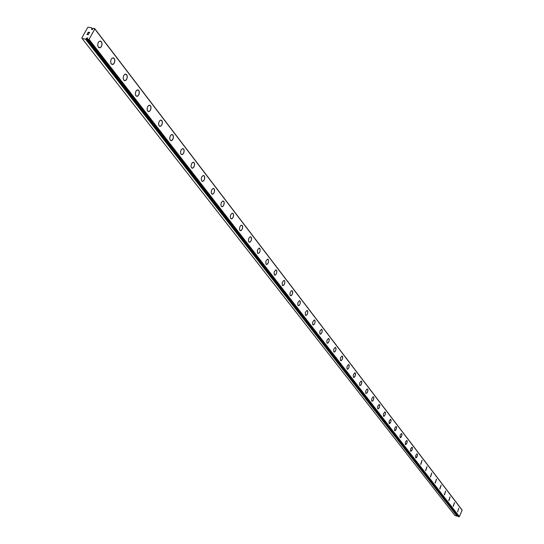<?xml version="1.0" encoding="UTF-8"?>
<svg xmlns="http://www.w3.org/2000/svg" width="544" height="544" viewBox="0 0 544 544"><rect width="100%" height="100%" fill="white"/><g stroke="black" fill="none" stroke-linecap="round" stroke-linejoin="round"><path stroke-width="0.82" d="M91.793 29.002L91.766 27.88L88.332 27.2L87.618 27.581L81.872 37.876L82.056 38.44L85.496 39.134L87.618 37.822L87.475 39.508L89.073 39.331L94.819 28.995L93.813 28.281L91.684 29.587L91.793 29.002L92.276 29.628M458.762 508.205L457.599 511.965M454.519 502.608L453.288 506.389M453.145 506.28L454.458 502.595L453.145 506.28M450.146 496.896L448.909 500.711M448.759 500.602L450.078 496.883L448.759 500.602M445.686 491.082L444.441 494.938M444.292 494.822L445.618 491.069L444.292 494.822M441.15 485.16L439.892 489.049M439.736 488.934L441.075 485.146L439.736 488.934M436.526 479.128L435.261 483.052M435.098 482.929L436.451 479.114L435.098 482.929M431.814 472.981L430.542 476.945M430.372 476.816L431.732 472.967L430.372 476.816M427.013 466.718L425.734 470.716M425.558 470.587L426.924 466.704L425.558 470.587M422.117 460.333L420.832 464.372M420.648 464.243L422.028 460.319L420.648 464.243M417.126 453.825L417.506 454.73L417.228 456.28L415.834 457.905M415.65 457.769L415.732 455.457L417.037 453.812L417.513 454.73L417.234 456.28L416.514 457.586L415.65 457.769M412.039 447.188L412.434 448.106L412.155 449.67L410.734 451.309M410.543 451.166L410.625 448.834L411.944 447.175L412.413 447.787L412.162 449.67L411.427 450.99L410.543 451.166M406.851 440.422L407.259 441.354L406.98 442.925L405.538 444.584M405.341 444.434L405.416 442.082L406.749 440.409L407.232 441.034L406.987 442.932L406.042 444.448L405.341 444.434M401.56 433.52L401.975 434.459L401.696 436.05L400.241 437.723M400.037 437.573L400.098 435.193L401.452 433.5L401.982 434.466L401.703 436.05L400.751 437.587L400.037 437.573M396.161 426.476L396.59 427.434L396.311 429.032L394.835 430.726M394.624 430.569L394.679 428.169L396.046 426.455L396.562 427.108L396.318 429.039L395.359 430.583L394.624 430.569M390.653 419.288L391.088 420.26L390.816 421.872L389.314 423.579M389.096 423.422L389.15 421.002L390.531 419.274L391.061 419.934L390.823 421.879L389.851 423.436L389.096 423.422M385.03 411.951L385.478 412.944L385.206 414.569L384.445 415.942L383.683 416.289M383.459 416.126L383.5 413.678L384.9 411.937L385.451 412.61L385.213 414.569L384.234 416.14L383.459 416.126M379.284 404.464L379.753 405.47L379.481 407.109L378.712 408.49L377.937 408.85M377.699 408.68L377.733 406.212L379.148 404.444L379.726 405.13L379.488 407.109L378.502 408.7L377.699 408.68M373.279 396.8L373.871 397.501L373.769 399.065L372.871 400.887L371.824 401.071L371.634 399.439L372.402 397.46L373.068 396.848L373.667 396.998L373.898 398.222L373.293 400.282L372.069 401.254M367.282 388.994L367.9 389.701L367.798 391.286L366.894 393.122L365.82 393.305L365.622 391.66L366.398 389.66L367.071 389.042L367.69 389.198L367.928 390.436L367.316 392.51L366.071 393.489M361.318 381.031L361.835 382.085L361.57 383.765L360.781 385.186L359.951 385.567M359.686 385.376L359.7 382.833L361.162 381.011L361.801 381.738L361.576 383.772L360.556 385.397L359.686 385.376M355.069 372.878L355.599 374.347L354.77 376.795L354.083 377.427L353.423 377.264L353.294 375.142L354.45 373.055L355.348 373.082L355.565 373.606L355.184 376.067L353.865 377.488M348.684 364.548L349.228 365.636L348.969 367.35L348.174 368.791L347.296 369.186M347.018 368.982L347.011 366.398L348.5 364.534L349.187 365.289L348.976 367.35L347.942 369.016L347.018 368.982M342.156 356.034L342.72 357.143L342.462 358.863L341.659 360.325L340.762 360.726M340.469 360.516L340.449 357.904L341.965 356.014L342.679 356.782L342.468 358.87L341.428 360.543L340.469 360.516M335.478 347.33L336.056 348.452L335.811 350.193L334.995 351.662L334.077 352.077M333.778 351.852L333.744 349.214L335.274 347.31L336.015 348.092L335.818 350.193L334.764 351.886L333.778 351.852M328.644 338.422L329.249 339.565L329.004 341.319L328.188 342.802L327.243 343.223M326.93 342.999L326.89 340.333L328.433 338.402L329.202 339.204L329.011 341.319L327.95 343.033L326.93 342.999M321.66 329.31L322.286 330.473L322.041 332.241L321.218 333.744L320.253 334.172M319.926 333.934L319.872 331.248L321.429 329.297L322.238 330.106L322.048 332.248L320.98 333.975L319.926 333.934M314.514 319.988L315.153 321.171L314.915 322.952L314.092 324.469L313.099 324.911M312.759 324.666L312.691 321.953L314.269 319.974L315.105 320.804L314.922 322.959L313.847 324.707L312.759 324.666M307.19 310.447L307.856 311.651L307.625 313.446L306.796 314.976L305.782 315.432M305.422 315.173L305.347 312.44L306.938 310.434L307.809 311.277L307.632 313.453L306.551 315.214L305.422 315.173M299.703 300.676L300.39 301.906L300.159 303.715L299.329 305.259L298.282 305.721M297.915 305.463L297.82 302.695L299.424 300.662L300.336 301.526L300.172 303.715L299.078 305.497L297.915 305.463M291.734 290.659L292.686 291.536L292.652 293.277L291.428 295.548L290.224 295.508L289.911 293.658L290.952 291.156L291.734 290.659L292.414 290.952L292.72 292.801L291.924 294.991L290.605 295.786M284.165 280.418L284.838 281.302L284.689 283.533L283.846 285.104L282.744 285.6M282.343 285.314L282.22 282.499L283.852 280.412L284.845 281.309L284.696 283.533L283.587 285.355L282.343 285.314M276.107 269.919L276.801 270.824L276.665 273.068L275.822 274.659L274.686 275.169M274.271 274.87L274.128 272.027L275.774 269.906L276.808 270.824L276.672 273.068L275.563 274.91L274.271 274.87M267.852 259.148L268.573 260.073L268.444 262.337L267.594 263.942L266.431 264.472M265.989 264.16L265.832 261.29L267.498 259.141L268.58 260.08L268.45 262.337L267.335 264.2L265.989 264.16M259.379 248.112L260.127 249.057L260.012 251.335L259.162 252.96L257.958 253.504M257.502 253.184L257.332 250.288L259.005 248.105L260.134 249.057L260.018 251.342L258.896 253.225L257.502 253.184M250.696 236.783L251.471 237.755L251.362 240.054L250.512 241.692L249.274 242.257M248.798 241.924L248.418 239.972L248.968 238.088L250.009 236.898L251.185 237.13L251.559 239.081L251.008 240.965L249.968 242.155L248.798 241.924M241.781 225.168L242.583 226.161L242.495 228.473L241.645 230.132L240.366 230.717M239.87 230.37L239.455 228.881L240.013 226.501L241.067 225.291L242.291 225.522L242.706 227.018L242.141 229.391L241.087 230.602L239.87 230.37M232.635 213.241L233.464 214.254L233.39 216.594L232.54 218.266L231.22 218.872M230.704 218.511L230.289 216.526L230.826 214.608L231.88 213.377L233.165 213.615L233.58 215.608L233.036 217.518L231.982 218.749L230.704 218.511M223.244 201.001L224.108 202.042L224.04 204.388L223.196 206.081L221.836 206.713M221.292 206.332L220.85 204.816L221.388 202.402L222.748 201.015L223.802 201.389L224.237 202.912L223.693 205.326L222.632 206.577L221.292 206.332M213.595 188.421L214.492 189.489L214.445 191.855L213.595 193.569L212.194 194.228M211.623 193.827L211.167 192.297L211.698 189.863L213.064 188.448L214.18 188.829L214.622 190.856L214.098 192.8L212.731 194.208L211.623 193.827M203.68 175.501L204.612 176.596L204.578 178.983L203.742 180.703L202.293 181.397M201.695 180.982L201.226 178.942L201.736 176.984L203.109 175.535L204.292 175.93L204.762 177.48L204.238 179.928L202.864 181.37L201.695 180.982M193.494 162.221L194.46 163.343L194.446 165.743L193.61 167.491L192.114 168.212M191.488 167.776L190.998 166.212L191.502 163.744L192.875 162.268L194.133 162.663L194.616 164.24L194.113 166.702L192.726 168.171L191.488 167.776M183.015 148.566L184.022 149.716L184.028 152.136L182.913 154.204L181.648 154.652M180.989 154.197L180.486 152.123L180.975 150.137L182.356 148.628L183.688 149.029L184.185 150.62L183.695 153.095L182.308 154.598L180.989 154.197M172.237 134.524L173.284 135.701L173.305 138.135L172.203 140.23L170.884 140.706M170.197 140.23L169.674 138.135L170.367 135.708L171.53 134.592L172.944 135.007L173.461 137.108L172.985 139.108L171.591 140.638L170.197 140.23M161.14 120.068L162.234 121.278L162.282 123.726L161.18 125.841L159.814 126.358M159.086 125.861L158.542 123.746L159.222 121.298L160.385 120.156L161.888 120.578L162.425 122.692L161.738 125.14L160.575 126.276L159.086 125.861M149.722 105.189L150.858 106.434L150.926 108.888L149.845 111.037L148.41 111.581M147.648 111.064L147.084 108.936L147.744 106.474L148.906 105.298L150.504 105.72L151.062 107.855L150.396 110.316L149.233 111.486L147.648 111.064M137.958 89.862L139.148 91.14L139.237 93.609L138.169 95.778L136.673 96.37M135.871 95.826L135.279 93.684L135.918 91.202L137.081 89.998L138.781 90.42L139.366 92.568L138.713 95.05L137.55 96.247L135.871 95.826M125.841 74.072L127.078 75.385L127.194 77.867L126.14 80.063L124.576 80.696M123.733 80.124L123.121 77.969L123.74 75.473L124.896 74.229L126.704 74.657L127.31 76.82L126.684 79.315L125.521 80.546L123.733 80.124M113.342 57.793L114.634 59.14L114.777 61.628L113.744 63.852L112.112 64.539M111.221 63.94L110.588 61.771L111.18 59.262L112.329 57.984L114.254 58.405L114.879 60.581L114.281 63.097L113.132 64.362L111.221 63.94M100.45 41.011L101.803 42.391L101.973 44.894L100.966 47.138L99.26 47.879M98.321 47.246L97.662 45.07L98.219 42.541L99.362 41.228L101.415 41.65L102.068 43.84L101.497 46.362L100.348 47.668L98.321 47.246M89.515 32.558L88.951 32.443L89.515 32.558L89.094 33.313L89.515 32.558M88.951 32.443L88.624 32.837M88.856 32.429L88.291 32.314L88.856 32.429M88.291 32.314L87.87 33.068L88.25 32.198L89.658 32.477L89.094 33.313M89.665 32.484L88.25 32.198L87.774 33.055M88.686 33.966L87.87 34.598M87.72 34.333L87.475 33.776L87.72 34.333M87.475 33.776L87.026 34.578L87.475 33.776M87.026 34.578L87.496 33.551L88.033 34.592L88.611 34.054L88.318 34.585L87.795 34.245M87.496 33.551L86.931 34.564M458.442 516.637L87.536 39.542L458.395 516.61L459.381 516.623L462.128 510.177L461.91 509.769L94.554 28.424M82.056 38.44L454.906 515.447L457.123 516.195L457.742 515.766M86.652 38.236L87.434 39.243M88.278 39.692L458.918 516.8M89.073 39.331L459.381 516.623M94.819 28.995L462.128 510.177M85.496 39.134L457.123 516.195M85.66 39.08L457.225 516.174M86.285 38.746L457.586 516.004M86.435 38.631L457.667 515.936M92.018 28.608L92.582 29.349M92.024 28.472L92.623 29.26L92.018 28.472M91.848 27.975L92.698 29.09M87.475 39.508L458.395 516.61M91.827 27.914L92.711 29.07"/></g></svg>
